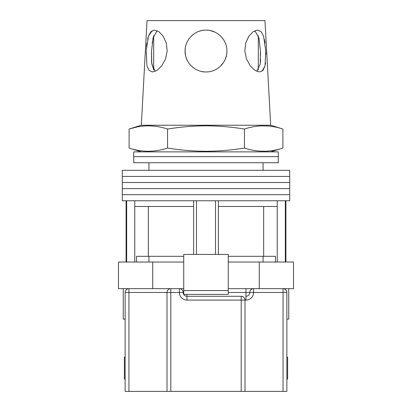 <?xml version="1.0" encoding="UTF-8"?>
<svg xmlns="http://www.w3.org/2000/svg" width="412" height="412" viewBox="0 0 412 412"><rect width="100%" height="100%" fill="white"/><g stroke="black" fill="none" stroke-linecap="round" stroke-linejoin="round"><path stroke-width="0.62" d="M206 194.68L289.708 194.68L289.708 200.768L122.292 200.768L122.292 194.68L289.708 194.68L289.708 188.593L206 188.593L289.708 188.593L289.708 182.506L206 182.506L289.708 182.506L289.708 176.418L206 176.418L289.708 176.418L289.708 170.326L122.292 170.326L122.292 176.418L206 176.418L122.292 176.418L122.292 182.506L206 182.506L122.292 182.506L122.292 188.593L206 188.593L122.292 188.593L122.292 194.68L206 194.68M196.488 254.42L196.488 200.768M126.664 262.027L126.664 200.768M285.336 262.027L285.336 200.768M215.512 254.42L215.512 200.768M275.443 262.027L275.443 256.321L228.258 256.321M183.742 256.321L136.557 256.321L136.557 262.027M277.23 262.027L277.23 206.474L218.365 206.474L218.365 200.768M277.23 206.474L277.23 200.768M218.365 254.42L218.365 206.474M193.635 254.42L193.635 206.474L134.77 206.474L134.77 200.768M193.635 206.474L193.635 200.768M134.77 262.027L134.77 206.474M148.335 206.474L148.335 256.321M263.665 206.474L263.665 256.321M206 156.632L278.296 156.632L278.296 162.719L133.704 162.719L133.704 156.632L278.296 156.632L278.296 151.873L133.704 151.873L133.704 156.632L206 156.632M288.761 288.663L288.761 319.104L286.855 319.104M183.742 262.027L118.486 262.027L118.486 288.663L179.364 288.663A3.806 3.806 0 0 1 183.17 292.469A3.806 3.806 0 0 0 186.976 296.274L241.195 296.274C243.492 296.516 244.759 297.783 245.001 300.08L245.001 391.4L125.145 391.4L125.145 292.469A3.806 3.806 0 0 1 128.946 288.663L128.946 391.4M259.272 262.027L259.272 288.663L293.514 288.663L293.514 262.027L228.258 262.027M259.272 288.663L228.258 288.663M183.742 288.663L179.364 288.663A3.806 3.806 0 0 1 183.17 292.469A3.806 3.806 0 0 0 186.976 296.274L186.976 294.374M152.728 262.027L152.728 288.663M228.258 290.568L228.258 254.42L183.742 254.42L183.742 290.568L228.258 290.568L228.258 294.374L183.742 294.374L183.742 290.568M125.145 319.104L123.24 319.104L123.24 288.663M286.855 379.035L287.617 379.035L287.617 357.153L286.855 357.153M125.145 357.153L124.383 357.153L124.383 379.035L125.145 379.035M283.054 391.4L283.054 292.469L286.855 292.469C286.613 290.177 285.346 288.905 283.054 288.663A3.806 3.806 0 0 1 286.855 292.469L286.855 391.4L245.001 391.4M166.999 391.4L166.999 292.469A3.806 3.806 0 0 1 170.805 288.663L170.805 391.4M241.195 391.4L241.195 300.08L245.001 300.08A3.806 3.806 0 0 0 241.195 296.274A3.806 3.806 0 0 1 245.001 300.08L245.954 300.08A7.612 7.612 0 0 0 253.565 292.469L283.054 292.469L283.054 288.663M228.258 292.469L245.954 292.469L245.954 296.274A3.806 3.806 0 0 0 249.76 292.469A3.806 3.806 0 0 1 253.565 288.663L253.565 292.469L249.76 292.469A3.806 3.806 0 0 1 253.565 288.663M258.319 69.952L258.319 35.715M155.18 71.374L151.745 63.973L151.554 51.042L151.565 62.284L153.681 69.952L153.681 35.72L152.213 43.002M146.25 51.042L146.95 65.822L149 70.349L152.497 71.966L157.07 70.349L161.772 65.812L165.485 59.076L167.174 51.042L166.288 43.002L163.188 36.235L158.883 31.714L154.474 30.112L150.849 31.719L148.397 36.246L146.291 50.254M260.399 62.67L260.595 59.158M260.595 55.141L260.446 51.042L260.25 63.994L256.82 71.374M265.781 51.685L265.874 54.487M265.575 62.706L265.297 64.612M265.029 65.899L262.032 71.214M244.826 51.042L246.52 59.091L250.233 65.822L254.935 70.349L259.503 71.966L263.005 70.349L265.05 65.812L265.75 51.042L263.603 36.235L261.146 31.714L257.526 30.112L253.112 31.719L248.807 36.246L245.712 43.013L244.826 51.042M185.529 55.399L185.07 51.042C184.89 62.336 194.644 72.136 206 71.966C217.361 72.141 227.125 62.31 226.93 51.042L226.775 53.57M226.512 55.198L225.323 59.071M223.386 62.686L220.322 66.301M204.254 71.894L202.06 71.595M194.289 68.382L191.173 65.812M187.388 60.61L186.08 57.459M282.889 148.068C270.076 152.306 257.258 152.306 244.445 148.068C231.668 150.143 218.849 151.214 206 151.281C193.192 151.219 180.379 150.148 167.555 148.068C154.742 152.306 141.924 152.306 129.111 148.068L129.111 129.044C141.924 124.805 154.742 124.805 167.555 129.044C180.379 126.963 193.192 125.892 206 125.83C218.849 125.897 231.668 126.968 244.445 129.044C257.258 124.805 270.076 124.805 282.889 129.044L282.889 148.068L270.684 151.873M141.316 125.238L147.022 20.6L264.978 20.6L270.684 125.238L141.316 125.238L129.111 129.044L136.799 127.04M226.93 51.042C227.172 39.799 217.222 29.855 206.005 30.112C194.758 29.865 184.833 39.799 185.07 51.042L185.287 48.05M264.427 39.392L265.04 43.013M146.548 46.747L146.96 43.002M147.609 39.202L148.062 37.343M148.397 36.246L152.177 30.689M185.529 46.685L186.023 44.805M187.913 40.515L189.34 38.378M191.544 35.906L194.588 33.496M198.131 31.647L199.593 31.116M199.892 31.024L201.422 30.617M210.063 30.509L214.848 32.074M220.796 36.241L223.371 39.372M254.894 30.709L258.968 38.089L260.446 51.042M151.554 51.042L153.032 38.084L157.106 30.709M244.445 129.044L244.445 148.068M167.555 129.044L167.555 148.068M241.195 296.274L241.195 300.08L186.976 300.08A7.612 7.612 0 0 1 179.364 292.469L125.145 292.469M183.742 292.469L179.364 292.469L179.364 288.663M245.954 300.08L245.954 296.274A3.806 3.806 0 0 0 249.76 292.469L245.954 292.469L245.954 288.663M186.976 300.08L186.976 296.274M263.077 162.719L263.077 170.326M126.093 262.027L126.093 200.768M285.907 262.027L285.907 200.768M148.923 162.719L148.923 170.326M263.077 262.027L263.077 256.321M148.923 262.027L148.923 256.321M270.684 125.238L282.889 129.044M141.316 151.873L129.111 148.068"/></g></svg>
